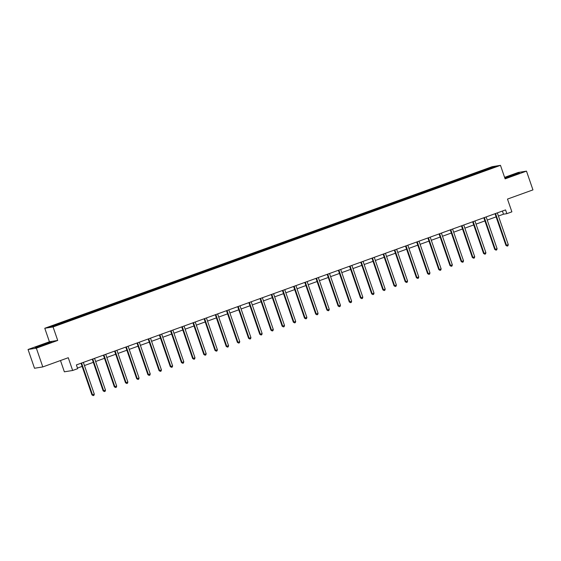 <?xml version="1.0" encoding="UTF-8"?>
<svg xmlns="http://www.w3.org/2000/svg" width="561" height="561" viewBox="0 0 561 561"><rect width="100%" height="100%" fill="white"/><g stroke="black" fill="none" stroke-linecap="round" stroke-linejoin="round"><path stroke-width="0.84" d="M60.483 360.534L64.361 371.81L72.657 370.477L77.677 368.668L76.387 364.916L505.566 209.905L506.863 213.657L511.877 211.841L507.488 199.085L532.95 189.891L526.491 171.133L518.196 172.465L504.605 177.374M28.05 349.496L34.509 368.254L42.804 366.922L36.346 348.164L57.713 340.443L53.064 326.937L44.775 328.269L49.424 341.775L28.05 349.496L36.346 348.164M53.064 326.937L500.468 165.348L492.172 166.68L44.775 328.269M492.249 167.143L49.585 327.021L52.986 326.474L66.002 321.937L484.283 170.867L495.658 166.596L492.249 167.143L492.067 167.893M66.079 321.06L66.542 321.748M72.965 318.578L73.337 319.125M77.271 317.021L77.727 317.701M84.15 314.539L84.522 315.086M88.456 312.982L88.919 313.662M95.342 310.492L95.714 311.046M99.648 308.943L100.103 309.623M106.527 306.453L106.899 307M110.833 304.896L111.295 305.584M117.719 302.414L118.091 302.961M122.025 300.857L122.48 301.538M128.904 298.375L129.275 298.922M133.209 296.818L133.672 297.498M140.096 294.329L140.467 294.883M144.401 292.779L144.857 293.459M151.288 290.289L151.652 290.836M155.586 288.733L156.049 289.42M162.473 286.25L162.844 286.797M166.778 284.693L167.234 285.374M173.665 282.204L174.036 282.758M177.963 280.654L178.426 281.334M184.85 278.165L185.221 278.719M189.155 276.615L189.611 277.295M196.041 274.126L196.413 274.673M200.34 272.569L200.803 273.249M207.226 270.086L207.598 270.633M211.532 268.53L211.988 269.21M218.418 266.04L218.79 266.594M222.717 264.49L223.18 265.171M229.603 262.001L229.975 262.555M233.909 260.451L234.372 261.131M240.795 257.962L241.167 258.509M245.094 256.405L245.557 257.085M251.98 253.923L252.352 254.47M256.286 252.366L256.749 253.046M263.172 249.876L263.544 250.43M267.471 248.327L267.934 249.007M274.357 245.837L274.729 246.384M278.663 244.28L279.126 244.968M285.549 241.798L285.921 242.345M289.855 240.241L290.31 240.921M296.734 237.759L297.106 238.306M301.04 236.202L301.502 236.882M307.926 233.713L308.298 234.267M312.232 232.163L312.687 232.843M319.111 229.673L319.482 230.22M323.416 228.117L323.879 228.804M330.303 225.634L330.674 226.181M334.608 224.077L335.064 224.758M341.488 221.595L341.859 222.142M345.793 220.038L346.256 220.718M352.68 217.549L353.051 218.103M356.985 215.999L357.441 216.679M363.872 213.51L364.236 214.057M368.17 211.953L368.633 212.64M375.057 209.47L375.428 210.017M379.362 207.914L379.818 208.594M386.248 205.431L386.613 205.978M390.547 203.874L391.01 204.555M397.433 201.385L397.805 201.939M401.739 199.835L402.195 200.515M408.625 197.346L408.997 197.893M412.924 195.789L413.387 196.476M419.81 193.307L420.182 193.854M424.116 191.75L424.572 192.43M431.002 189.26L431.374 189.814M435.301 187.711L435.764 188.391M442.187 185.221L442.559 185.775M446.493 183.671L446.956 184.352M453.379 181.182L453.751 181.729M457.678 179.625L458.141 180.305M464.564 177.143L464.936 177.69M468.87 175.586L469.333 176.266M475.756 173.097L476.128 173.651M480.055 171.547L480.518 172.227M72.657 370.477L68.267 357.722L42.804 366.922M500.468 165.348L505.117 178.854L526.491 171.133M498.42 216.027L503.498 214.197L506.863 213.657M77.467 368.065L82.123 366.389M84.445 365.548L93.315 362.343M95.629 361.508L104.5 358.304M106.821 357.469L115.692 354.264M118.006 353.423L126.877 350.225M129.198 349.384L138.069 346.179M140.383 345.345L149.254 342.14M151.575 341.305L160.446 338.101M162.767 337.259L171.631 334.054M173.952 333.22L182.823 330.015M185.144 329.181L194.008 325.976M196.329 325.135L205.2 321.937M207.521 321.095L216.385 317.891M218.706 317.056L227.577 313.851M229.898 313.017L238.769 309.812M241.083 308.971L249.954 305.773M252.275 304.932L261.146 301.727M263.46 300.892L272.33 297.688M274.652 296.853L283.522 293.648M285.837 292.807L294.707 289.609M297.028 288.768L305.899 285.563M308.213 284.729L317.084 281.524M319.405 280.689L328.276 277.485M330.59 276.643L339.461 273.445M341.782 272.604L350.653 269.399M352.967 268.565L361.838 265.36M364.159 264.526L373.03 261.321M375.351 260.479L384.215 257.275M386.536 256.44L395.407 253.235M397.728 252.401L406.592 249.196M408.913 248.362L417.784 245.157M420.105 244.315L428.969 241.111M431.29 240.276L440.161 237.072M442.482 236.237L451.353 233.032M453.667 232.191L462.537 228.993M464.859 228.152L473.729 224.947M476.044 224.112L484.914 220.908M487.236 220.073L496.106 216.869M61.773 322.617L62.145 323.164M502.411 211.048L503.498 214.197M479.241 171.68L479.522 172.493M468.049 175.719L468.33 176.533M456.864 179.758L457.145 180.579M445.672 183.798L445.953 184.618M434.487 187.844L434.768 188.657M423.296 191.883L423.576 192.696M412.111 195.922L412.391 196.743M400.919 199.961L401.199 200.782M389.734 204.008L390.014 204.821M378.542 208.047L378.822 208.867M367.357 212.086L367.637 212.907M356.165 216.125L356.445 216.946M344.973 220.171L345.26 220.985M333.788 224.211L334.068 225.031M322.596 228.25L322.884 229.07M311.411 232.289L311.692 233.11M300.219 236.335L300.507 237.149M289.034 240.374L289.315 241.195M277.842 244.414L278.123 245.234M266.657 248.453L266.938 249.273M255.465 252.499L255.746 253.313M244.28 256.538L244.561 257.359M233.088 260.577L233.369 261.398M221.904 264.624L222.184 265.437M210.712 268.663L210.992 269.476M199.527 272.702L199.807 273.523M188.335 276.741L188.615 277.562M177.15 280.788L177.43 281.601M165.958 284.827L166.238 285.647M154.773 288.866L155.053 289.686M143.581 292.905L143.861 293.726M132.389 296.951L132.677 297.765M121.204 300.991L121.485 301.811M110.012 305.03L110.3 305.85M98.827 309.069L99.108 309.889M87.635 313.115L87.923 313.929M76.45 317.154L76.731 317.975M65.258 321.194L65.539 322.014M504.9 178.223L519.395 173.118L516.898 173.517L504.767 177.823M57.713 340.443L49.424 341.775M37.643 347.112L51.486 342.112L40.813 345.211L35.147 347.511L37.643 347.112M495.58 213.629L495.019 213.713L505.924 245.381L506.485 245.29L495.58 213.629A0.792 0.764 80.9 0 0 495.538 213.531M508.273 244.645L507.901 245.837L507.186 246.097L506.485 245.29L508.273 244.645L497.369 212.977A0.792 0.764 80.9 0 1 497.341 212.878M507.186 246.097L505.924 245.381M512.396 175.852L516.148 174.31L511.99 175.446L506.513 177.542L508.238 177.227M504.823 177.991L518.574 173.447M44.48 344.854L48.239 343.311L46.395 343.704L40.329 346.228M35.918 347.385L50.658 342.448M484.388 217.668L483.827 217.759L494.732 249.421L495.293 249.329L484.388 217.668A0.792 0.764 80.9 0 0 484.346 217.57M497.088 248.684L496.716 249.883L496.001 250.136L495.293 249.329L497.088 248.684L486.184 217.023A0.792 0.764 80.9 0 1 486.156 216.918M496.001 250.136L494.732 249.421M473.204 221.707L472.643 221.798L483.547 253.46L484.101 253.369L473.204 221.707A0.792 0.764 80.9 0 0 473.161 221.609M485.896 252.723L485.524 253.923L484.809 254.182L484.101 253.369L485.896 252.723L474.992 221.062A0.792 0.764 80.9 0 1 474.964 220.957M484.809 254.182L483.547 253.46M462.012 225.746L461.451 225.838L472.355 257.506L472.916 257.415L462.012 225.746A0.792 0.764 80.9 0 0 461.969 225.648M474.711 256.763L474.34 257.962L473.624 258.221L472.916 257.415L474.711 256.763L463.807 225.101A0.792 0.764 80.9 0 1 463.779 224.996M473.624 258.221L472.355 257.506M450.827 229.793L450.266 229.877L461.17 261.545L461.724 261.454L450.827 229.793A0.792 0.764 80.9 0 0 450.785 229.694M463.519 260.809L463.148 262.001L462.432 262.26L461.724 261.454L463.519 260.809L452.615 229.14A0.792 0.764 80.9 0 1 452.587 229.042M462.432 262.26L461.17 261.545M439.635 233.832L439.074 233.923L449.978 265.584L450.539 265.493L439.635 233.832A0.792 0.764 80.9 0 0 439.593 233.734M452.334 264.848L451.963 266.047L451.247 266.307L450.539 265.493L452.334 264.848L441.43 233.187A0.792 0.764 80.9 0 1 441.402 233.081M451.247 266.307L449.978 265.584M428.45 237.871L427.889 237.962L438.786 269.624L439.347 269.539L428.45 237.871A0.792 0.764 80.9 0 0 428.408 237.773M441.142 268.887L440.771 270.086L440.055 270.346L439.347 269.539L441.142 268.887L430.238 237.226A0.792 0.764 80.9 0 1 430.21 237.121M440.055 270.346L438.786 269.624M417.258 241.91L416.697 242.001L427.601 273.67L428.162 273.579L417.258 241.91A0.792 0.764 80.9 0 0 417.216 241.812M429.957 272.927L429.586 274.126L428.863 274.385L428.162 273.579L429.957 272.927L419.053 241.265A0.792 0.764 80.9 0 1 419.025 241.16M428.863 274.385L427.601 273.67M406.073 245.956L405.512 246.048L416.409 277.709L416.97 277.618L406.073 245.956A0.792 0.764 80.9 0 0 406.031 245.858M418.765 276.973L418.394 278.165L417.679 278.424L416.97 277.618L418.765 276.973L407.861 245.304A0.792 0.764 80.9 0 1 407.833 245.206M417.679 278.424L416.409 277.709M394.881 249.996L394.32 250.087L405.224 281.748L405.785 281.657L394.881 249.996A0.792 0.764 80.9 0 0 394.839 249.897M407.574 281.012L407.209 282.211L406.487 282.471L405.785 281.657L407.574 281.012L396.676 249.35A0.792 0.764 80.9 0 1 396.648 249.245M406.487 282.471L405.224 281.748M383.696 254.035L383.135 254.126L394.032 285.787L394.593 285.703L383.696 254.035A0.792 0.764 80.9 0 0 383.654 253.937M396.389 285.051L396.017 286.25L395.302 286.51L394.593 285.703L396.389 285.051L385.484 253.39A0.792 0.764 80.9 0 1 385.456 253.284M395.302 286.51L394.032 285.787M372.504 258.074L371.943 258.165L382.847 289.834L383.408 289.742L372.504 258.074A0.792 0.764 80.9 0 0 372.462 257.983M385.197 289.097L384.832 290.289L384.11 290.549L383.408 289.742L385.197 289.097L374.299 257.429A0.792 0.764 80.9 0 1 374.271 257.331M384.11 290.549L382.847 289.834M361.312 262.12L360.758 262.211L371.655 293.873L372.216 293.782L361.312 262.12A0.792 0.764 80.9 0 0 361.277 262.022M374.012 293.137L373.64 294.329L372.925 294.588L372.216 293.782L374.012 293.137L363.107 261.468A0.792 0.764 80.9 0 1 363.079 261.37M372.925 294.588L371.655 293.873M350.127 266.159L349.566 266.251L360.471 297.912L361.032 297.821L350.127 266.159A0.792 0.764 80.9 0 0 350.085 266.061M362.82 297.176L362.455 298.375L361.733 298.634L361.032 297.821L362.82 297.176L351.922 265.514A0.792 0.764 80.9 0 1 351.894 265.409M361.733 298.634L360.471 297.912M338.935 270.199L338.374 270.29L349.279 301.951L349.84 301.867L338.935 270.199A0.792 0.764 80.9 0 0 338.9 270.1M351.635 301.215L351.263 302.414L350.548 302.674L349.84 301.867L351.635 301.215L340.73 269.553A0.792 0.764 80.9 0 1 340.702 269.448M350.548 302.674L349.279 301.951M327.75 274.245L327.189 274.329L338.094 305.997L338.655 305.906L327.75 274.245A0.792 0.764 80.9 0 0 327.708 274.147M340.443 305.261L340.078 306.453L339.356 306.713L338.655 305.906L340.443 305.261L329.545 273.593A0.792 0.764 80.9 0 1 329.517 273.495M339.356 306.713L338.094 305.997M316.558 278.284L315.997 278.375L326.902 310.037L327.463 309.945L316.558 278.284A0.792 0.764 80.9 0 0 316.523 278.186M329.258 309.3L328.886 310.492L328.171 310.752L327.463 309.945L329.258 309.3L318.353 277.632A0.792 0.764 80.9 0 1 318.325 277.534M328.171 310.752L326.902 310.037M305.373 282.323L304.812 282.414L315.717 314.076L316.278 313.985L305.373 282.323A0.792 0.764 80.9 0 0 305.331 282.225M318.066 313.34L317.694 314.539L316.979 314.798L316.278 313.985L318.066 313.34L307.169 281.678A0.792 0.764 80.9 0 1 307.14 281.573M316.979 314.798L315.717 314.076M294.181 286.362L293.62 286.454L304.525 318.122L305.086 318.031L294.181 286.362A0.792 0.764 80.9 0 0 294.139 286.264M306.881 317.379L306.509 318.578L305.794 318.837L305.086 318.031L306.881 317.379L295.977 285.717A0.792 0.764 80.9 0 1 295.949 285.612M305.794 318.837L304.525 318.122M282.996 290.409L282.435 290.493L293.34 322.161L293.901 322.07L282.996 290.409A0.792 0.764 80.9 0 0 282.954 290.31M295.689 321.425L295.317 322.617L294.602 322.877L293.901 322.07L295.689 321.425L284.785 289.757A0.792 0.764 80.9 0 1 284.757 289.658M294.602 322.877L293.34 322.161M271.805 294.448L271.244 294.539L282.148 326.2L282.709 326.109L271.805 294.448A0.792 0.764 80.9 0 0 271.762 294.35M284.504 325.464L284.132 326.663L283.417 326.916L282.709 326.109L284.504 325.464L273.6 293.803A0.792 0.764 80.9 0 1 273.572 293.698M283.417 326.916L282.148 326.2M260.62 298.487L260.059 298.578L270.963 330.24L271.517 330.149L260.62 298.487A0.792 0.764 80.9 0 0 260.577 298.389M273.312 329.503L272.941 330.702L272.225 330.962L271.517 330.149L273.312 329.503L262.408 297.842A0.792 0.764 80.9 0 1 262.38 297.737M272.225 330.962L270.963 330.24M249.428 302.526L248.867 302.617L259.771 334.286L260.332 334.195L249.428 302.526A0.792 0.764 80.9 0 0 249.386 302.428M262.127 333.543L261.756 334.742L261.04 335.001L260.332 334.195L262.127 333.543L251.223 301.881A0.792 0.764 80.9 0 1 251.195 301.776M261.04 335.001L259.771 334.286M238.243 306.572L237.682 306.657L248.586 338.325L249.14 338.234L238.243 306.572A0.792 0.764 80.9 0 0 238.201 306.474M250.935 337.589L250.564 338.781L249.848 339.04L249.14 338.234L250.935 337.589L240.031 305.92A0.792 0.764 80.9 0 1 240.003 305.822M249.848 339.04L248.586 338.325M227.051 310.612L226.49 310.703L237.394 342.364L237.955 342.273L227.051 310.612A0.792 0.764 80.9 0 0 227.009 310.514M239.75 341.628L239.379 342.827L238.663 343.08L237.955 342.273L239.75 341.628L228.846 309.967A0.792 0.764 80.9 0 1 228.818 309.861M238.663 343.08L237.394 342.364M215.866 314.651L215.305 314.742L226.202 346.403L226.763 346.319L215.866 314.651A0.792 0.764 80.9 0 0 215.824 314.553M228.558 345.667L228.187 346.866L227.471 347.126L226.763 346.319L228.558 345.667L217.654 314.006A0.792 0.764 80.9 0 1 217.626 313.901M227.471 347.126L226.202 346.403M204.674 318.69L204.113 318.781L215.017 350.45L215.578 350.359L204.674 318.69A0.792 0.764 80.9 0 0 204.632 318.592M217.373 349.706L217.002 350.906L216.28 351.165L215.578 350.359L217.373 349.706L206.469 318.045A0.792 0.764 80.9 0 1 206.441 317.94M216.28 351.165L215.017 350.45M193.489 322.736L192.928 322.827A0.792 0.764 80.9 0 0 192.928 322.82L203.825 354.489L204.386 354.398L193.489 322.736A0.792 0.764 80.9 0 0 193.447 322.638M206.182 353.753L205.81 354.945L205.095 355.204L204.386 354.398L206.182 353.753L195.277 322.084A0.792 0.764 80.9 0 1 195.249 321.986M205.095 355.204L203.825 354.489M182.297 326.775L181.736 326.867L192.64 358.528L193.201 358.437L182.297 326.775A0.792 0.764 80.9 0 0 182.255 326.677M194.99 357.792L194.625 358.991L193.903 359.25L193.201 358.437L194.99 357.792L184.092 326.13A0.792 0.764 80.9 0 1 184.064 326.025M193.903 359.25L192.64 358.528M171.112 330.815L170.551 330.906L181.448 362.567L182.009 362.483L171.112 330.815A0.792 0.764 80.9 0 0 171.07 330.717M183.805 361.831L183.433 363.03L182.718 363.29L182.009 362.483L183.805 361.831L172.9 330.17A0.792 0.764 80.9 0 1 172.872 330.064M182.718 363.29L181.448 362.567M159.92 334.854L159.359 334.945L170.264 366.613L170.825 366.522L159.92 334.854A0.792 0.764 80.9 0 0 159.878 334.763M172.613 365.87L172.248 367.069L171.526 367.329L170.825 366.522L172.613 365.87L161.715 334.209A0.792 0.764 80.9 0 1 161.687 334.111M171.526 367.329L170.264 366.613M148.728 338.9L148.174 338.991L159.072 370.653L159.633 370.562L148.728 338.9A0.792 0.764 80.9 0 0 148.693 338.802M161.428 369.916L161.056 371.109L160.341 371.368L159.633 370.562L161.428 369.916L150.523 338.248A0.792 0.764 80.9 0 1 150.495 338.15M160.341 371.368L159.072 370.653M137.543 342.939L136.982 343.03L147.887 374.692L148.448 374.601L137.543 342.939A0.792 0.764 80.9 0 0 137.501 342.841M150.236 373.956L149.871 375.155L149.149 375.414L148.448 374.601L150.236 373.956L139.338 342.294A0.792 0.764 80.9 0 1 139.31 342.189M149.149 375.414L147.887 374.692M126.351 346.979L125.797 347.07A0.792 0.764 80.9 0 0 125.79 347.07L136.695 378.731L137.256 378.647L126.351 346.979A0.792 0.764 80.9 0 0 126.316 346.88M139.051 377.995L138.679 379.194L137.964 379.453L137.256 378.647L139.051 377.995L128.146 346.333A0.792 0.764 80.9 0 1 128.118 346.228M137.964 379.453L136.695 378.731M115.166 351.025L114.605 351.109L125.51 382.777L126.071 382.686L115.166 351.025A0.792 0.764 80.9 0 0 115.124 350.927M127.859 382.041L127.494 383.233L126.772 383.493L126.071 382.686L127.859 382.041L116.961 350.373A0.792 0.764 80.9 0 1 116.933 350.274M126.772 383.493L125.51 382.777M103.974 355.064L103.413 355.155L114.318 386.817L114.879 386.725L103.974 355.064A0.792 0.764 80.9 0 0 103.939 354.966M116.674 386.08L116.302 387.272L115.587 387.532L114.879 386.725L116.674 386.08L105.77 354.412A0.792 0.764 80.9 0 1 105.741 354.314M115.587 387.532L114.318 386.817M92.789 359.103L92.228 359.194L103.133 390.856L103.694 390.765L92.789 359.103A0.792 0.764 80.9 0 0 92.747 359.005M105.482 390.119L105.117 391.319L104.395 391.578L103.694 390.765L105.482 390.119L94.585 358.458A0.792 0.764 80.9 0 1 94.557 358.353M104.395 391.578L103.133 390.856M81.597 363.142L81.036 363.233L91.941 394.895L92.502 394.811L81.597 363.142A0.792 0.764 80.9 0 0 81.555 363.044M94.297 394.159L93.925 395.358L93.21 395.617L92.502 394.811L94.297 394.159L83.393 362.497A0.792 0.764 80.9 0 1 83.365 362.392M93.21 395.617L91.941 394.895"/></g></svg>
